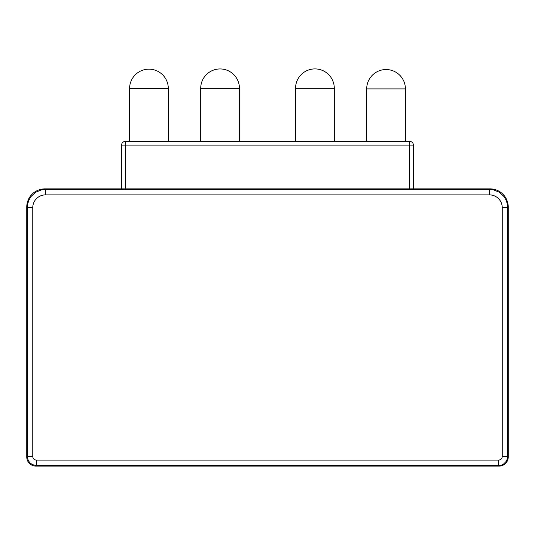 <?xml version="1.0" encoding="UTF-8"?>
<svg xmlns="http://www.w3.org/2000/svg" width="535" height="535" viewBox="0 0 535 535"><rect width="100%" height="100%" fill="white"/><g stroke="black" fill="none" stroke-linecap="round" stroke-linejoin="round"><path stroke-width="0.8" d="M129.584 141.441L129.584 88.516L168.311 88.516L168.311 141.441M239.446 141.441L239.446 88.315L200.712 88.315L239.446 88.315A19.367 19.367 0 0 0 220.079 68.948A19.367 19.367 0 0 0 200.712 88.315L200.712 141.441M405.416 141.441L405.416 88.904L366.689 88.904L405.416 88.904A19.367 19.367 0 0 0 386.049 69.537A19.367 19.367 0 0 0 366.689 88.904L366.689 141.441M334.288 141.441L334.288 88.275L295.554 88.275L334.288 88.275A19.367 19.367 0 0 0 314.921 68.908A19.367 19.367 0 0 0 295.554 88.275L295.554 141.441M413.408 188.862L413.408 145.092A3.645 3.645 0 0 0 409.763 141.441L409.763 145.092L413.408 145.092A3.645 3.645 0 0 0 409.763 141.441L125.237 141.441A3.645 3.645 0 0 0 121.592 145.092L125.237 145.092L125.237 141.441A3.645 3.645 0 0 0 121.592 145.092L121.592 188.862M44.987 188.862A18.237 18.237 0 0 0 26.75 207.099L26.75 456.97L27.292 456.429L32.762 456.429L32.762 207.64A12.773 12.766 -135 0 1 45.528 194.88L45.528 189.41L44.987 188.862L490.013 188.862L489.471 189.41L45.528 189.41L41.469 189.865L35.825 192.205L31.271 196.271L29.097 199.729L27.753 203.588L27.292 207.64L27.292 456.429L28.194 460.388L29.967 462.875L32.454 464.647L36.413 465.55L498.587 465.55L501.603 465.035L503.442 464.153L506.311 461.284L507.481 458.462L507.708 456.429L507.708 207.64L507.247 203.588L505.903 199.729L503.729 196.271L499.175 192.205L493.531 189.865L489.471 189.41L489.471 194.88A12.773 12.766 -45 0 1 502.238 207.64L507.708 207.64L508.25 207.099A18.237 18.237 0 0 0 490.013 188.862M502.238 207.64L502.238 456.429L507.708 456.429L508.25 456.97L508.25 207.099M499.135 466.092L498.587 465.55L498.587 460.08L36.413 460.08L36.413 465.55L35.865 466.092L499.135 466.092A9.122 9.122 0 0 0 508.25 456.97M26.75 456.97A9.122 9.122 0 0 0 35.865 466.092M125.237 188.862L125.237 145.092L409.763 145.092L409.763 188.862M502.238 456.429A3.651 3.645 45 0 1 498.587 460.08M36.413 460.08A3.651 3.645 135 0 1 32.762 456.429M32.762 207.64L27.292 207.64L26.75 207.099M45.528 194.88L489.471 194.88M168.311 88.516A19.367 19.367 0 0 0 148.951 69.155A19.367 19.367 0 0 0 129.584 88.516"/></g></svg>
